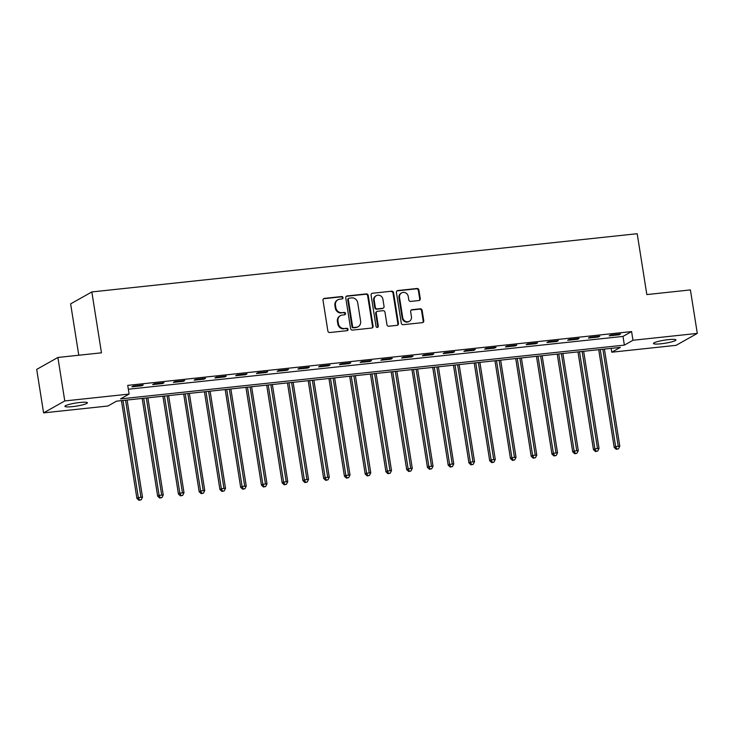 <?xml version="1.0" encoding="UTF-8"?>
<svg xmlns="http://www.w3.org/2000/svg" width="734" height="734" viewBox="0 0 734 734"><rect width="100%" height="100%" fill="white"/><g stroke="black" fill="none" stroke-linecap="round" stroke-linejoin="round"><path stroke-width="1.1" d="M343.007 297.609A1.22 1.138 60.6 0 0 341.677 296.536L324.364 298.389A1.743 1.624 60.6 0 0 323.006 300.27L327.869 330.997A1.743 1.624 60.6 0 0 329.777 332.53L347.09 330.676A1.22 1.138 60.6 0 0 348.035 329.364A1.22 1.138 60.6 0 0 346.705 328.291L344.466 328.529A5.588 5.184 60.6 0 1 338.392 323.621L337.979 321.061A5.588 5.184 60.6 0 1 342.328 315.042L344.576 314.803A1.22 1.138 60.6 0 0 345.521 313.482A1.22 1.138 60.6 0 0 344.191 312.409L341.952 312.656A5.588 5.184 60.6 0 1 335.869 307.748L335.466 305.188A5.588 5.184 60.6 0 1 339.814 299.169L342.062 298.931A1.22 1.138 60.6 0 0 343.007 297.609M342.154 298.912A1.22 1.138 60.6 0 0 341.108 296.857L323.795 298.71A1.743 1.624 60.6 0 0 323.511 298.766M347.182 330.667A1.22 1.138 60.6 0 0 346.136 328.612L344.466 328.529M344.668 314.785A1.22 1.138 60.6 0 0 343.622 312.739L341.952 312.656M661.04 343.778A11.377 1.56 -9 0 1 653.471 343.494A11.377 1.56 -9 0 1 668.371 339.649A11.377 1.56 -9 0 1 675.941 339.934A11.377 1.56 -9 0 1 661.04 343.778M72.51 406.627A11.377 1.56 -9 0 1 64.941 406.342A11.377 1.56 -9 0 1 79.841 402.498A11.377 1.56 -9 0 1 87.419 402.782A11.377 1.56 -9 0 1 72.51 406.627M418.912 300.527A1.743 1.624 60.6 0 0 420.27 298.646L418.903 290.022A1.743 1.624 60.6 0 0 417.004 288.49L397.773 290.545A1.743 1.624 60.6 0 0 396.415 292.426L401.287 323.153A1.743 1.624 60.6 0 0 403.186 324.685L422.417 322.639A1.743 1.624 60.6 0 0 423.775 320.758L422.123 310.344A1.743 1.624 60.6 0 0 420.224 308.803L411.994 309.684A1.743 1.624 60.6 0 0 410.636 311.565L411.453 316.73A4.67 4.34 60.6 0 1 409.388 321.263A4.67 4.34 60.6 0 1 402.737 317.666L399.535 297.435A4.67 4.34 60.6 0 1 401.599 292.903A4.67 4.34 60.6 0 1 408.251 296.499L408.783 299.876A1.743 1.624 60.6 0 0 410.682 301.408L418.912 300.527M43.59 412.875L36.7 369.404L57.894 357.467L101.466 352.815L91.833 291.939L637.195 233.706L646.837 294.573L690.41 289.921L697.3 333.401L676.106 345.329L611.78 352.201L620.368 347.365L116.504 401.168L107.916 406.012L43.59 412.875L64.775 400.947L129.111 394.075L120.514 398.911L624.377 345.108L632.965 340.264L697.3 333.401M57.894 357.467L64.775 400.947M128.34 389.231L623.001 336.411L631.589 331.575L127.734 385.378L129.111 394.075M631.589 331.575L632.965 340.264M368.229 295.435A1.743 1.624 60.6 0 0 366.33 293.903L347.099 295.958A1.743 1.624 60.6 0 0 345.742 297.839L350.604 328.566A1.743 1.624 60.6 0 0 352.503 330.098L371.734 328.043A1.743 1.624 60.6 0 0 373.092 326.162L368.229 295.435L367.651 295.765A1.743 1.624 60.6 0 0 365.752 294.224L346.521 296.279A1.743 1.624 60.6 0 0 346.246 296.334M372.441 293.251L391.662 291.196A1.743 1.624 60.6 0 1 393.571 292.728L398.434 323.455A1.743 1.624 60.6 0 1 397.076 325.336L388.846 326.217A1.743 1.624 60.6 0 1 386.946 324.685L384.974 312.225A1.743 1.624 60.6 0 0 383.075 310.693L377.615 311.271A1.743 1.624 60.6 0 0 376.248 313.152L378.304 326.125A1.22 1.138 60.6 0 1 377.762 327.318A1.22 1.138 60.6 0 1 376.028 326.373L371.083 295.132A1.743 1.624 60.6 0 1 372.441 293.251L391.662 291.196M131.881 386.827L141.836 385.772L143.268 384.965L133.313 386.029L131.881 386.827M152.635 384.616L162.59 383.552L164.021 382.744L154.067 383.809L152.635 384.616M173.38 382.396L183.344 381.331L184.775 380.533L174.811 381.597L173.38 382.396M194.134 380.184L204.098 379.12L205.529 378.313L195.565 379.377L194.134 380.184M214.888 377.964L224.852 376.9L226.283 376.092L216.319 377.157L214.888 377.964M235.642 375.753L245.596 374.689L247.037 373.881L237.073 374.946L235.642 375.753M256.395 373.533L266.35 372.468L267.782 371.661L257.827 372.725L256.395 373.533M277.14 371.321L287.104 370.257L288.535 369.45L278.571 370.514L277.14 371.321M297.894 369.101L307.858 368.037L309.289 367.229L299.325 368.294L297.894 369.101M318.648 366.89L328.612 365.826L330.043 365.018L320.079 366.082L318.648 366.89M339.402 364.67L349.366 363.605L350.797 362.798L340.833 363.862L339.402 364.67M360.155 362.458L370.11 361.394L371.542 360.587L361.587 361.651L360.155 362.458M380.9 360.238L390.864 359.174L392.295 358.366L382.341 359.431L380.9 360.238M401.654 358.018L411.618 356.963L413.049 356.155L403.085 357.219L401.654 358.018M422.408 355.807L432.372 354.742L433.803 353.935L423.839 354.999L422.408 355.807M443.162 353.586L453.126 352.522L454.557 351.724L444.593 352.779L443.162 353.586M463.916 351.375L473.87 350.311L475.302 349.503L465.347 350.568L463.916 351.375M484.669 349.155L494.624 348.09L496.056 347.283L486.101 348.347L484.669 349.155M505.414 346.943L515.378 345.879L516.809 345.072L506.845 346.136L505.414 346.943M526.168 344.723L536.132 343.659L537.563 342.851L527.599 343.916L526.168 344.723M546.922 342.512L556.886 341.448L558.317 340.64L548.353 341.705L546.922 342.512M567.676 340.292L577.63 339.227L579.062 338.42L569.107 339.484L567.676 340.292M588.429 338.08L598.384 337.016L599.816 336.209L589.861 337.273L588.429 338.08M609.174 335.86L619.138 334.796L620.569 333.988L610.605 335.053L609.174 335.86M91.833 291.939L70.638 303.876L78.777 355.238M611.165 348.347L611.78 352.201M623.001 336.411L624.377 345.108M141.836 385.772L141.735 385.121M162.59 383.552L162.489 382.909M183.344 381.331L183.243 380.689M204.098 379.12L203.997 378.478M224.852 376.9L224.751 376.258M245.596 374.689L245.495 374.046M266.35 372.468L266.249 371.826M287.104 370.257L287.003 369.615M307.858 368.037L307.757 367.395M328.612 365.826L328.511 365.183M349.366 363.605L349.256 362.963M370.11 361.394L370.009 360.752M390.864 359.174L390.763 358.531M411.618 356.963L411.517 356.311M432.372 354.742L432.271 354.1M453.126 352.522L453.016 351.88M473.87 350.311L473.769 349.668M494.624 348.09L494.523 347.448M515.378 345.879L515.277 345.237M536.132 343.659L536.031 343.017M556.886 341.448L556.785 340.805M577.63 339.227L577.53 338.585M598.384 337.016L598.283 336.374M619.138 334.796L619.037 334.154M337.943 299.766L337.374 300.087A5.588 5.184 60.6 0 0 334.897 305.509L335.466 305.188M341.383 312.978A5.588 5.184 60.6 0 1 335.3 308.069L334.897 305.509M340.457 315.638L339.888 315.959A5.588 5.184 60.6 0 0 337.411 321.382L337.979 321.061M343.897 328.85A5.588 5.184 60.6 0 1 337.814 323.942L337.411 321.382M372.019 327.988A1.743 1.624 60.6 0 0 372.523 326.492L367.651 295.765M349.265 298.16A1.22 1.138 60.6 0 0 348.32 299.472L352.586 326.447A1.22 1.138 60.6 0 0 353.916 327.52L356.284 327.263A5.588 5.184 60.6 0 0 360.633 321.244L357.715 302.812A5.588 5.184 60.6 0 0 351.632 297.903L349.265 298.16M348.861 298.288L348.283 298.61A1.22 1.138 60.6 0 0 347.742 299.793L348.32 299.472M358.155 326.667L357.586 326.988A5.588 5.184 60.6 0 1 355.706 327.593L353.348 327.841A1.22 1.138 60.6 0 1 352.017 326.768L347.742 299.793M397.36 325.281A1.743 1.624 60.6 0 0 397.865 323.786L392.993 293.059A1.743 1.624 60.6 0 0 391.094 291.517M377.028 311.464L376.45 311.785A1.743 1.624 60.6 0 0 375.68 313.482L377.735 326.456L378.304 326.125M377.45 327.428A1.22 1.138 60.6 0 0 377.735 326.456M382.919 299.298A4.67 4.34 60.6 0 0 376.276 295.692A4.67 4.34 60.6 0 0 374.202 300.224L375.331 307.353A1.743 1.624 60.6 0 0 377.23 308.886L382.689 308.298A1.743 1.624 60.6 0 0 384.056 306.417L382.919 299.298M376.276 295.692L375.698 296.013A4.67 4.34 60.6 0 0 373.634 300.545L374.202 300.224M383.276 308.115L382.708 308.436A1.743 1.624 60.6 0 1 382.12 308.629L376.661 309.207A1.743 1.624 60.6 0 1 374.762 307.674L373.634 300.545M401.599 292.903L401.03 293.224A4.67 4.34 60.6 0 0 398.957 297.756L399.535 297.435M409.388 321.263L408.81 321.584A4.67 4.34 60.6 0 1 402.159 317.987L398.957 297.756M422.692 322.575A1.743 1.624 60.6 0 0 423.197 321.079L421.555 310.666A1.743 1.624 60.6 0 0 419.655 309.133L411.425 310.005A1.743 1.624 60.6 0 0 411.141 310.069M419.197 300.472A1.743 1.624 60.6 0 0 419.701 298.967L418.334 290.352A1.743 1.624 60.6 0 0 416.435 288.82L397.204 290.866A1.743 1.624 60.6 0 0 396.92 290.93M140.956 497.322L125.578 400.204M121.431 400.645L136.909 498.414L138.341 497.606L142.497 497.157L127.11 400.039M122.963 400.48L138.341 497.606L139.515 499.973L138.946 500.294L141.176 499.799L139.515 499.973M142.497 497.157L141.176 499.799M138.946 500.294L136.909 498.414M161.709 495.111L146.332 397.984M142.176 398.434L157.663 496.193L159.095 495.386L163.242 494.945L147.864 397.819M143.708 398.268L159.095 495.386L160.269 497.762L159.7 498.083L161.93 497.579L160.269 497.762M163.242 494.945L161.93 497.579M159.7 498.083L157.663 496.193M182.463 492.89L167.086 395.773M162.93 396.213L178.417 493.982L179.848 493.175L183.995 492.725L168.618 395.608M164.462 396.048L179.848 493.175L181.023 495.542L180.445 495.863L182.683 495.367L181.023 495.542M183.995 492.725L182.683 495.367M180.445 495.863L178.417 493.982M203.217 490.679L187.831 393.552M183.683 393.993L199.171 491.762L200.602 490.954L204.749 490.514L189.363 393.387M185.216 393.837L200.602 490.954L201.777 493.321L201.199 493.652L203.437 493.147L201.777 493.321M204.749 490.514L203.437 493.147M201.199 493.652L199.171 491.762M223.971 488.459L208.584 391.341M204.437 391.782L219.916 489.541L221.356 488.743L225.503 488.294L210.117 391.176M205.97 391.617L221.356 488.743L222.521 491.11L221.952 491.431L224.182 490.936L222.521 491.11M225.503 488.294L224.182 490.936M221.952 491.431L219.916 489.541M244.725 486.247L229.338 389.121M225.191 389.561L240.669 487.33L242.101 486.523L246.257 486.082L230.871 388.956M226.723 389.405L242.101 486.523L243.275 488.89L242.706 489.22L244.936 488.716L243.275 488.89M246.257 486.082L244.936 488.716M242.706 489.22L240.669 487.33M265.469 484.027L250.092 386.91M245.936 387.35L261.423 485.11L262.855 484.312L267.002 483.862L251.624 386.745M247.477 387.185L262.855 484.312L264.029 486.679L263.46 487L265.69 486.495L264.029 486.679M267.002 483.862L265.69 486.495M263.46 487L261.423 485.11M286.223 481.816L270.846 384.689M266.69 385.13L282.177 482.899L283.608 482.091L287.756 481.651L272.378 384.524M268.222 384.965L283.608 482.091L284.783 484.458L284.205 484.779L286.443 484.284L284.783 484.458M287.756 481.651L286.443 484.284M284.205 484.779L282.177 482.899M306.977 479.596L291.591 382.469M287.444 382.919L302.931 480.678L304.362 479.871L308.509 479.43L293.132 382.313M288.976 382.753L304.362 479.871L305.537 482.247L304.959 482.568L307.197 482.064L305.537 482.247M308.509 479.43L307.197 482.064M304.959 482.568L302.931 480.678M327.731 477.375L312.345 380.258M308.197 380.698L323.676 478.467L325.116 477.66L329.263 477.219L313.877 380.093M309.73 380.533L325.116 477.66L326.281 480.027L325.712 480.348L327.942 479.852L326.281 480.027M329.263 477.219L327.942 479.852M325.712 480.348L323.676 478.467M348.485 475.164L333.098 378.038M328.951 378.487L344.429 476.247L345.861 475.439L350.017 474.999L334.631 377.882M330.483 378.322L345.861 475.439L347.035 477.816L346.466 478.137L348.696 477.632L347.035 477.816M350.017 474.999L348.696 477.632M346.466 478.137L344.429 476.247M369.23 472.944L353.852 375.826M349.696 376.267L365.183 474.036L366.615 473.228L370.771 472.788L355.384 375.661M351.237 376.102L366.615 473.228L367.789 475.595L367.22 475.916L369.45 475.421L367.789 475.595M370.771 472.788L369.45 475.421M367.22 475.916L365.183 474.036M389.983 470.733L374.606 373.606M370.45 374.056L385.937 471.815L387.368 471.008L391.516 470.567L376.138 373.441M371.982 373.89L387.368 471.008L388.543 473.384L387.965 473.705L390.204 473.201L388.543 473.384M391.516 470.567L390.204 473.201M387.965 473.705L385.937 471.815M410.737 468.512L395.351 371.395M391.204 371.835L406.691 469.604L408.122 468.797L412.269 468.347L396.892 371.23M392.736 371.67L408.122 468.797L409.297 471.164L408.719 471.485L410.957 470.989L409.297 471.164M412.269 468.347L410.957 470.989M408.719 471.485L406.691 469.604M431.491 466.301L416.105 369.174M411.957 369.624L427.445 467.384L428.876 466.576L433.023 466.136L417.637 369.009M413.49 369.459L428.876 466.576L430.051 468.943L429.473 469.274L431.702 468.769L430.051 468.943M433.023 466.136L431.702 468.769M429.473 469.274L427.445 467.384M452.245 464.081L436.858 366.963M432.711 367.404L448.19 465.173L449.621 464.365L453.777 463.916L438.391 366.798M434.244 367.239L449.621 464.365L450.795 466.732L450.226 467.053L452.456 466.558L450.795 466.732M453.777 463.916L452.456 466.558M450.226 467.053L448.19 465.173M472.99 461.869L457.612 364.743M453.456 365.183L468.943 462.952L470.375 462.145L474.531 461.704L459.145 364.578M454.997 365.027L470.375 462.145L471.549 464.512L470.98 464.842L473.21 464.338L471.549 464.512M474.531 461.704L473.21 464.338M470.98 464.842L468.943 462.952M493.743 459.649L478.366 362.532M474.21 362.972L489.697 460.732L491.129 459.934L495.276 459.484L479.898 362.367M475.742 362.807L491.129 459.934L492.303 462.301L491.734 462.622L493.964 462.126L492.303 462.301M495.276 459.484L493.964 462.126M491.734 462.622L489.697 460.732M514.497 457.438L499.111 360.311M494.964 360.752L510.451 458.521L511.882 457.713L516.03 457.273L500.652 360.146M496.496 360.596L511.882 457.713L513.057 460.08L512.479 460.401L514.717 459.906L513.057 460.08M516.03 457.273L514.717 459.906M512.479 460.401L510.451 458.521M535.251 455.218L519.865 358.1M515.718 358.541L531.205 456.3L532.636 455.493L536.783 455.052L521.397 357.935M517.25 358.375L532.636 455.493L533.811 457.869L533.233 458.19L535.462 457.686L533.811 457.869M536.783 455.052L535.462 457.686M533.233 458.19L531.205 456.3M556.005 452.997L540.619 355.88M536.471 356.32L551.95 454.089L553.381 453.282L557.537 452.841L542.151 355.715M538.004 356.155L553.381 453.282L554.555 455.649L553.986 455.97L556.216 455.475L554.555 455.649M557.537 452.841L556.216 455.475M553.986 455.97L551.95 454.089M576.75 450.786L561.372 353.66M557.225 354.109L572.704 451.869L574.135 451.061L578.291 450.621L562.905 353.504M558.757 353.944L574.135 451.061L575.309 453.438L574.74 453.759L576.97 453.254L575.309 453.438M578.291 450.621L576.97 453.254M574.74 453.759L572.704 451.869M597.504 448.566L582.126 351.448M577.97 351.889L593.457 449.658L594.889 448.85L599.036 448.41L583.658 351.283M579.502 351.724L594.889 448.85L596.063 451.217L595.494 451.538L597.724 451.043L596.063 451.217M599.036 448.41L597.724 451.043M595.494 451.538L593.457 449.658M618.257 446.355L602.871 349.228M598.724 349.678L614.211 447.437L615.643 446.63L619.79 446.189L604.412 349.063M600.256 349.512L615.643 446.63L616.817 449.006L616.239 449.327L618.478 448.823L616.817 449.006M619.79 446.189L618.478 448.823M616.239 449.327L614.211 447.437M341.108 296.857L341.677 296.536M346.136 328.612L346.705 328.291M343.622 312.739L344.191 312.409M335.3 308.069L335.869 307.748M337.814 323.942L338.392 323.621M323.795 298.71L324.364 298.389M372.523 326.492L373.092 326.162M346.521 296.279L347.099 295.958M365.752 294.224L366.33 293.903M352.017 326.768L352.586 326.447M353.348 327.841L353.916 327.52M355.706 327.593L356.284 327.263M392.993 293.059L393.571 292.728M397.865 323.786L398.434 323.455M375.68 313.482L376.248 313.152M374.762 307.674L375.331 307.353M376.661 309.207L377.23 308.886M382.12 308.629L382.689 308.298M402.159 317.987L402.737 317.666M411.425 310.005L411.994 309.684M419.655 309.133L420.224 308.803M421.555 310.666L422.123 310.344M423.197 321.079L423.775 320.758M397.204 290.866L397.773 290.545M416.435 288.82L417.004 288.49M418.334 290.352L418.903 290.022M419.701 298.967L420.27 298.646"/></g></svg>
